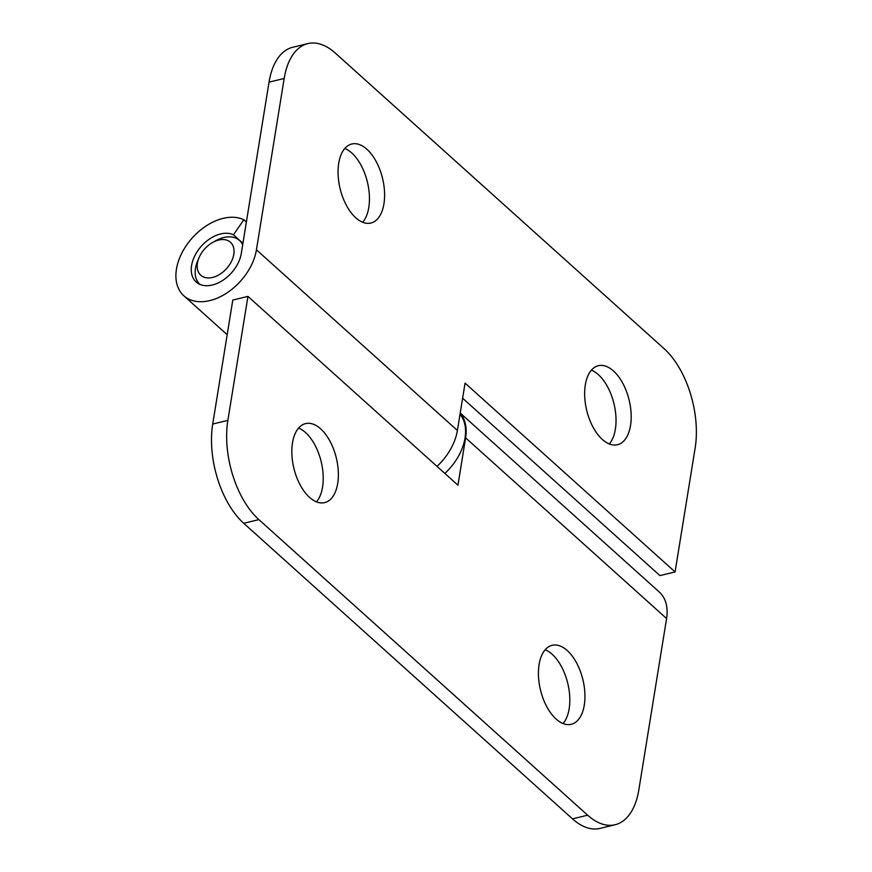 <?xml version="1.0" encoding="UTF-8"?>
<svg xmlns="http://www.w3.org/2000/svg" width="872" height="872" viewBox="0 0 872 872"><rect width="100%" height="100%" fill="white"/><g stroke="black" fill="none" stroke-linecap="round" stroke-linejoin="round"><path stroke-width="1.31" d="M309.549 497.378A40.646 21.833 76.4 0 0 324.678 502.621A40.646 21.833 76.4 0 0 336.32 457.974A40.646 21.833 76.4 0 0 305.527 423.618A40.646 21.833 76.4 0 0 291.924 455.086A40.646 21.833 76.4 0 0 309.549 497.378M587.652 815.2L258.875 519.614A73.902 39.687 -103.6 0 1 227.865 420.369L212.714 424.043A73.902 39.687 -103.6 0 0 243.724 523.287L572.512 818.873A73.902 39.687 -103.6 0 0 600.012 828.4L615.152 824.727A73.902 39.687 -103.6 0 1 587.652 815.2L572.512 818.873M460.22 413.055L659.21 591.957A48.778 32.384 132 0 1 666.59 618.542L638.838 789.858A73.902 39.687 -103.6 0 1 615.152 824.727M227.865 420.369L247.942 296.393L457.953 485.203L465.615 437.864A48.778 32.384 -48 0 0 460.187 413.274M556.14 719.073A40.646 21.833 76.4 0 0 571.269 724.305A40.646 21.833 76.4 0 0 582.899 679.669A40.646 21.833 76.4 0 0 552.118 645.302A40.646 21.833 76.4 0 0 538.514 676.781A40.646 21.833 76.4 0 0 556.14 719.073M316.471 501.847A40.646 21.833 76.4 0 0 321.168 461.648A40.646 21.833 76.4 0 0 298.584 428.054M247.942 296.393L232.791 300.066L212.714 424.043M445.243 473.779L445.385 472.951M563.061 723.542A40.646 21.833 76.4 0 0 567.759 683.332A40.646 21.833 76.4 0 0 545.174 649.749M207.95 277.939A22.171 14.715 132 0 1 199.078 257.6A22.171 14.715 132 0 1 212.724 242.416A22.171 14.715 132 0 1 233.881 253.796A22.171 14.715 132 0 1 207.95 277.939M199.96 284.425A29.561 19.631 132 0 1 197.682 260.902L199.078 257.6M212.724 242.416L215.864 240.672A29.561 19.631 132 0 1 239.495 240.454A29.561 19.631 132 0 1 242.689 244.792M460.035 414.233A48.036 31.893 132 0 1 444.862 473.442M613.463 370.949A40.646 21.833 76.4 0 0 598.345 365.706A40.646 21.833 76.4 0 0 586.703 410.352A40.646 21.833 76.4 0 0 617.496 444.72A40.646 21.833 76.4 0 0 631.099 413.241A40.646 21.833 76.4 0 0 613.463 370.949M246.373 222.022L243.833 219.733A48.778 32.384 -48 0 0 189.333 241.424A48.778 32.384 -48 0 0 183.829 295.761A48.778 32.384 -48 0 0 225.903 293.57A48.778 32.384 -48 0 0 256.433 249.795L284.174 78.48A73.902 39.687 -103.6 0 1 307.86 43.6A73.902 39.687 -103.6 0 1 335.36 53.127L664.148 348.713A73.902 39.687 -103.6 0 1 695.158 447.957L675.081 571.934L465.07 383.124L457.397 430.474A48.778 32.384 132 0 1 437.014 466.378M366.883 149.254A40.646 21.833 76.4 0 0 351.754 144.022A40.646 21.833 76.4 0 0 340.113 188.668A40.646 21.833 76.4 0 0 370.905 223.025A40.646 21.833 76.4 0 0 384.508 191.546A40.646 21.833 76.4 0 0 366.883 149.254M609.288 443.946A40.646 21.833 76.4 0 0 615.174 409.698A40.646 21.833 76.4 0 0 598.323 374.622A40.646 21.833 76.4 0 0 591.401 370.153M243.833 219.733L233.456 234.797A30.302 20.121 132 0 0 199.601 248.269A30.302 20.121 132 0 0 196.189 282.016A30.302 20.121 132 0 0 222.316 280.653A30.302 20.121 132 0 0 241.282 253.458L269.034 82.142A73.902 39.687 -103.6 0 1 292.72 47.273L307.86 43.6M675.081 571.934L659.93 575.607L462.629 398.221M362.698 222.251A40.646 21.833 76.4 0 0 368.584 188.003A40.646 21.833 76.4 0 0 351.732 152.927A40.646 21.833 76.4 0 0 344.811 148.458M233.456 234.797L242.928 243.31M666.59 618.542L465.615 437.864M258.875 519.614L243.724 523.287M256.433 249.795L457.397 430.474M284.174 78.48L269.034 82.142M242.896 243.517L239.495 240.454M183.829 295.761L227.178 334.728"/></g></svg>
